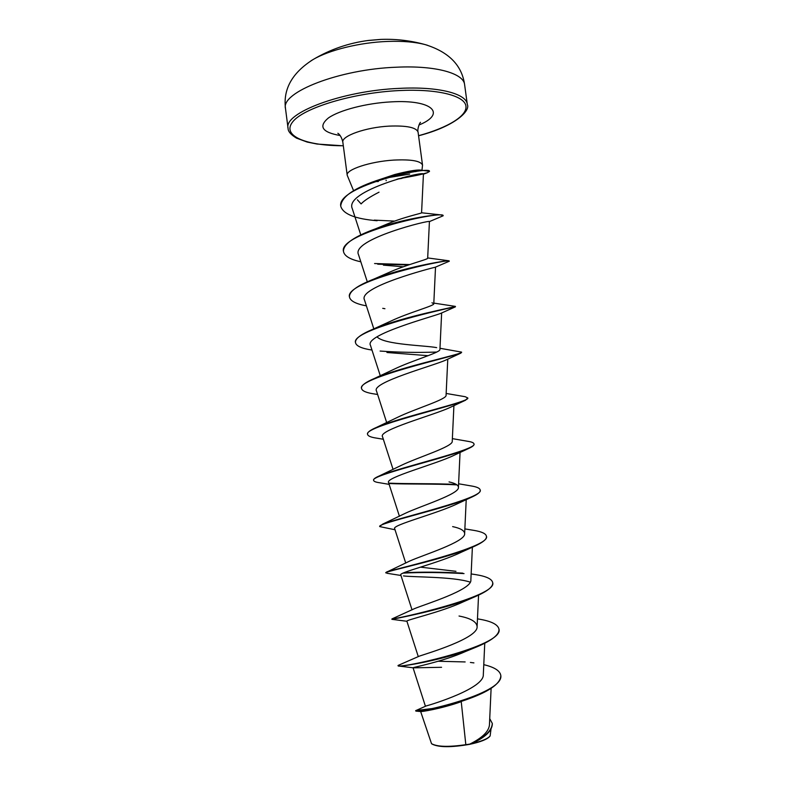 <?xml version="1.0" encoding="UTF-8"?>
<svg xmlns="http://www.w3.org/2000/svg" width="786" height="786" viewBox="0 0 786 786"><rect width="100%" height="100%" fill="white"/><g stroke="black" fill="none" stroke-linecap="round" stroke-linejoin="round"><path stroke-width="1.18" d="M427.555 45.293L425.177 44.605C415.185 41.972 402.707 40.921 387.734 41.432C360.047 42.395 329.088 50.029 313.044 59.569L310.922 60.856M464.614 84.672C463.76 73.344 435.768 65.317 396.606 67.203C339.228 69.188 280.592 92.434 285.495 108.576L288.069 128.334C283.294 113.086 342.077 90.665 399.445 88.366C438.617 86.303 466.54 93.691 467.306 104.42L464.614 84.672C461.903 65.258 448.767 51.905 425.177 44.605L425.177 44.605C410.862 40.626 396.291 38.887 381.456 39.379L367.416 40.577M431.995 744.037C438.578 747.437 451.085 747.545 469.527 744.362C480.462 742.043 487.232 739.361 489.845 736.325L489.973 736.128M420.657 711.556L431.524 743.684C437.213 746.847 448.639 747.181 465.823 744.676L469.743 744.126C481.936 738.074 488.489 731.805 489.423 725.311L491.112 688.31M379.029 192.177C369.892 196.873 363.918 200.784 361.108 203.918L357.394 199.821M340.76 206.158L340.731 205.971C341.723 196.353 355.017 187.441 380.611 179.247L394.729 174.521C407.423 171.289 415.932 169.796 420.255 170.031L429.333 171.319M421.964 170.169L422.534 165.188C420.972 160.953 411.392 159.253 393.786 160.089C370.294 161.444 345.555 169.688 347.206 175.239L353.572 190.684M376.828 181.586L378.39 181.487M397.068 179.149L401.96 178.373M416.403 711.124L420.687 711.556C420.264 711.998 440.553 709.021 461.235 701.672L465.823 744.676M483.773 664.671C494.217 667.118 499.886 670.655 500.77 675.282C504.808 694.264 411.923 714.621 415.755 710.623L426.199 705.936C431.887 704.482 484.49 688.34 483.311 674.535M398.64 665.202L419.518 656.064C426.877 653.569 478.369 638.281 477.112 626.609C476.68 621.765 470.657 618.238 459.034 616.028M394.346 618.808L391.919 618.946L414.487 608.639C424.853 604.306 472.121 589.893 470.863 580.039L472.386 547.184M455.978 571.314L420.49 567.148M400.958 575.47L387.085 573.289L385.798 572.522L409.781 561.027C422.593 555.201 465.911 541.79 464.644 533.615C464.477 530.599 460.478 528.261 452.638 526.61M379.776 526.404L382.654 524.144L405.38 513.268C420.097 506.233 459.633 494.05 458.435 487.349C458.366 485.06 455.232 483.252 449.042 481.916M389.149 484.363L379.569 482.742C375.826 482.221 373.851 481.454 373.664 480.433L373.615 480.05C373.497 478.998 375.344 477.652 379.166 476.011L401.253 465.381C417.543 457.432 453.404 446.556 452.245 441.231L453.915 405.615M367.583 434.206L367.543 434.019C367.367 432.251 370.344 430.05 376.474 427.407L397.411 417.395C414.703 408.887 447.146 399.376 446.075 395.25L447.774 359.123M377.614 394.484L375.05 394.071C366.6 392.892 362.1 391.025 361.55 388.49L361.501 388.107C361.275 385.415 365.657 382.173 374.627 378.361L393.874 369.322C411.933 360.519 440.907 352.442 439.924 349.426L441.644 312.956M436.672 347.638C425.462 345.388 384.197 344.848 377.015 336.83M371.984 350.055C361.766 348.522 356.274 346.076 355.518 342.716L355.469 342.332C355.243 338.481 361.324 334.001 373.723 328.902L390.652 321.179C409.025 312.425 434.629 305.793 433.784 303.75L431.976 302.757M349.475 296.882L349.446 296.695C349.298 291.36 357.473 285.465 373.969 279.03L387.793 272.988C406.038 264.607 428.439 259.38 427.672 258.211L429.421 221.603C431.435 219.363 350.723 239.278 358.514 254.674L367.288 281.801M343.482 251.363L343.453 251.176C343.551 243.945 354.309 236.468 375.737 228.746L385.376 224.757C403.13 217.064 422.17 213.242 421.571 212.829L423.428 174.158C425.531 170.169 343.737 190.841 352.295 208.683L360.784 234.906M383.411 265.137L403.247 266.778M366.384 305.852C355.979 303.946 350.35 301.018 349.495 297.069C343.846 280.887 452.343 257.739 449.278 261.227L435.356 267.191C432.85 267.682 357.335 287.047 364.498 299.977L373.822 328.853M355.518 342.716C350.143 329.265 456.548 306.255 455.408 306.835L440.74 313.378C433.027 316.581 364.065 334.865 370.491 345.427L380.296 375.806M386.948 352.501L428.124 355.685M460.065 353.504L445.623 360.145C433.695 365.657 370.854 382.527 376.504 391.025L386.712 422.671M464.241 400.831L450.073 407.453C434.648 414.88 377.644 430.129 382.536 436.77L393.088 469.478M373.664 480.433C369.381 475.314 450.054 457.324 469.409 448.118L454.112 455.271C435.965 464.182 384.442 477.662 388.608 482.663M395.014 529.764L379.756 526.6C376.013 523.584 448.541 508.041 472.514 496.752L457.727 503.6C437.458 513.553 391.241 525.176 394.68 528.713L405.733 563.051M385.857 572.906C382.703 571.727 447.195 558.836 474.803 546.123L460.92 552.401C439.099 562.972 398.08 572.65 400.781 574.92L412.021 609.848M403.483 575.912C413.259 577.297 453.021 576.482 470.254 582.151M476.178 596.21L463.652 601.673C440.975 612.343 404.839 620.164 406.912 621.274L391.978 619.339C389.434 619.741 445.947 609.612 476.178 596.21C487.507 591.21 493.019 586.778 492.724 582.907L492.665 582.524C491.849 578.918 486.161 576.276 475.618 574.615L472.73 574.183M398.158 665.398L398.247 665.988C399.003 667.275 445.976 659.808 476.503 646.996L465.823 651.378C442.872 661.724 411.628 667.648 413.072 667.776M413.348 667.835L441.565 667.294M492.311 723.601L492.341 723.798C492.203 730.666 485.463 737.219 472.111 743.458L471.757 743.625C481.671 741.306 487.801 738.742 490.13 735.932L490.965 729.418M438.136 661.262L465.145 661.94M470.392 662.451L473.919 662.893M415.814 710.544L431.465 708.638M489.727 718.64L492.291 723.405C491.957 730.744 484.481 737.641 469.851 744.087L469.743 744.126M437.252 661.517L436.711 661.674M500.8 675.479L500.829 675.675C500.623 682.955 491.063 690.255 472.16 697.555C445.947 707.714 416.649 711.87 415.922 711.075L415.755 710.623M472.111 743.458L469.851 744.087M415.814 171.623L416.875 171.102M386.27 177.941L409.673 174.089M383.804 178.255L385.828 178.068M426.366 661.802L423.369 662.009M398.06 665.516C395.044 669.79 504.877 646.23 498.943 629.006C497.784 624.251 490.621 620.871 477.466 618.867M392.076 618.887C393.786 619.682 498.304 596.564 492.665 582.524M462.738 573.132C441.604 571.992 421.994 571.854 403.916 572.719M386.948 571.786C396.341 568.799 491.702 546.987 486.406 536.18C485.886 533.625 481.779 531.709 474.105 530.412L464.86 528.899M382.654 524.144C398.453 517.925 485.001 497.97 480.167 489.963C479.843 488.273 477.082 486.966 471.865 486.053L469.773 485.709M456.401 484.481C435.827 483.331 406.244 483.989 388.883 483.144M379.166 476.011C400.221 467.159 478.242 449.445 473.948 443.874C473.771 442.862 472.081 442.076 468.898 441.496L467.198 441.221M376.474 427.407C401.764 416.58 471.453 401.381 467.739 397.922L465.204 396.714L446.163 393.452M374.627 378.361C403.13 366.256 464.634 353.729 461.549 352.108L439.973 348.277M373.723 328.902C404.397 316.247 457.816 306.471 455.379 306.412L455.025 306.334M373.969 279.03C403.542 267.437 446.409 260.264 448.865 260.785L449.278 261.227M409.693 264.568L374.578 263.546M375.737 228.746C401.813 219.382 433.744 214.391 440.917 214.912L443.137 215.796L429.382 221.613M394.582 221.112L374.254 220.119M380.611 179.247C402 173.146 417.13 170.218 426.022 170.434M420.058 174.227L402.285 177.744M423.654 662.362L420.215 662.627M476.503 646.996C491.771 640.619 499.267 634.744 499.002 629.389L498.972 629.193M464.045 573.603C442.046 572.355 421.699 572.188 402.992 573.122M474.803 546.123C482.83 542.438 486.721 539.255 486.465 536.563L486.406 536.18M472.514 496.752C477.849 494.237 480.413 492.105 480.217 490.346L480.167 489.963M456.99 484.883C436.544 483.695 406.843 484.353 389.286 483.537M469.409 448.118C472.592 446.595 474.125 445.308 473.997 444.257L473.948 443.874M383.342 439.266L376.936 438.185C371.051 437.35 367.936 436.092 367.602 434.403C362.837 426.857 451.852 406.726 465.538 400.241L467.739 397.922M361.55 388.49C356.422 378.194 453.994 356.333 460.891 353.13L461.549 352.108M436.761 352.049C417.847 352.727 398.964 352.403 380.1 351.057M455.408 306.835L454.613 306.707M408.514 264.961L377.722 264.204M360.813 261.787C350.212 259.498 344.435 256.089 343.502 251.559C337.518 232.882 445.868 209.774 443.137 215.796M402.157 221.387L400.329 221.426M377.113 220.738C355.311 218.93 343.197 214.126 340.78 206.345C335.946 185.968 432.546 165.119 429.441 171.495L427.181 172.782C422.426 173.903 423.055 174.512 398.541 178.736M368.496 40.43L380.817 39.398M386.103 180.181L386.181 180.701M343.315 145.754C305.911 145.803 281.359 135.87 292.726 121.83C303.534 107.829 353.169 92.728 399.268 90.557C436.672 88.69 463.602 95.371 465.823 105.452C468.132 115.562 447.971 127.686 418.565 135.713M347.206 175.239L342.853 142.266C341.104 136.066 365.745 127.263 389.247 126.114C406.853 125.455 416.472 127.489 418.093 132.225C417.091 129.562 419.41 123.117 420.49 122.311M340.132 135.526C322.132 132.333 318.212 126.487 328.371 117.988C339.316 110.207 366.433 103.133 391.114 101.875C432.86 99.36 446.595 113.832 418.948 125.013M368.516 40.43C348.719 43.004 330.228 49.38 313.044 59.569C292.195 72.793 283.009 89.132 285.495 108.576M288.069 128.334C288.03 131.429 290.84 134.701 296.519 138.139L307.169 142.06L317.033 144.044L343.315 145.813M425.432 706.29L413.063 667.776M483.321 674.535L484.756 643.223M418.29 656.654L406.912 621.274M477.112 626.609L478.556 595.13M464.644 533.625L466.216 499.611M399.426 516.264L388.598 482.673M458.435 487.349L460.056 452.441M433.784 303.75L435.523 267.112M422.534 165.188L418.093 132.225M342.853 142.266C341.114 134.268 337.115 132.932 337.941 133.325M418.574 135.772C455.654 126.182 470.627 110.571 467.306 104.42M471.148 573.937L475.618 574.615M458.602 483.783L471.865 486.053M452.363 438.627L468.898 441.496M433.823 303.101L455.349 306.383M427.682 257.936L448.865 260.785M421.581 212.77L440.917 214.912M423.428 174.217L427.181 172.782M384.934 308.711L382.723 308.338M413.063 667.795L398.777 666.047"/></g></svg>
